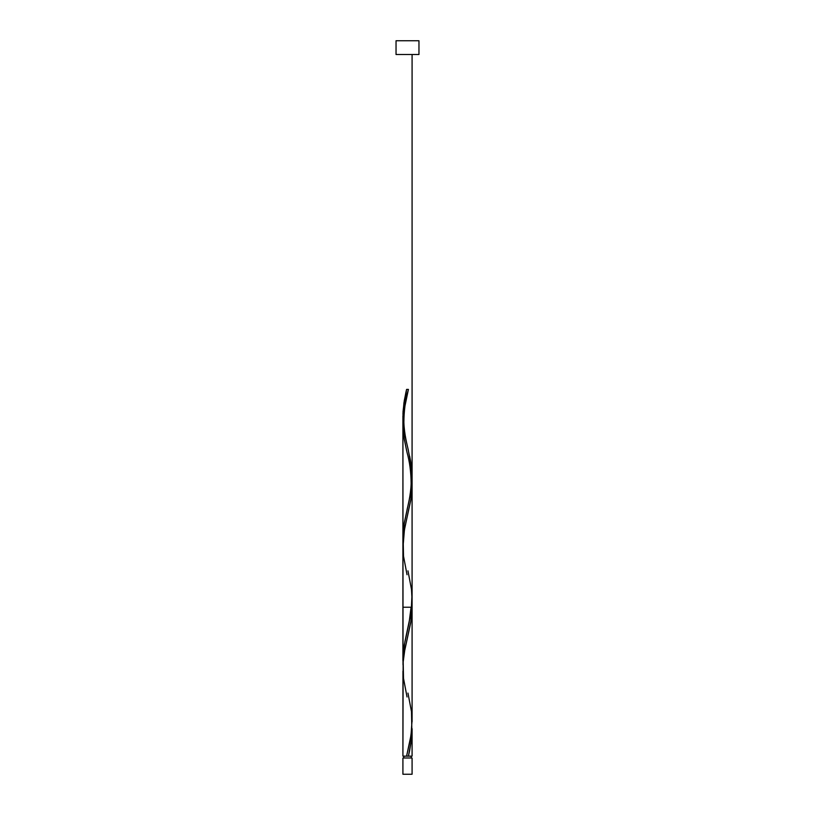 <?xml version="1.0" encoding="UTF-8"?>
<svg xmlns="http://www.w3.org/2000/svg" width="815" height="815" viewBox="0 0 815 815"><rect width="100%" height="100%" fill="white"/><g stroke="black" fill="none" stroke-linecap="round" stroke-linejoin="round"><path stroke-width="1.22" d="M402.916 757.991L402.916 774.25L412.084 774.25L412.084 757.991L402.916 757.991L412.084 757.991L412.084 774.25L402.916 774.25L402.916 757.991M403.832 756.157L403.832 757.991L403.832 756.157M411.168 757.991L411.168 756.157L411.168 757.991M396.039 40.75L396.039 54.503L418.961 54.503L418.961 40.75L396.039 40.75L396.039 54.503L418.961 54.503L418.961 40.75L396.039 40.75M412.033 604.384L411.045 620.612L404.709 650.533L403.14 662.249L402.916 756.157L402.956 671.112M407.958 693.086L411.494 711.699L411.82 728.366L410.302 739.48L406.583 756.157L402.916 756.157L412.084 756.157L412.084 728.712L411.473 739.694L408.417 756.157L412.084 756.157M412.074 720.307L411.015 735.242L406.583 756.157L408.417 756.157L409.639 750.595L411.494 739.48L412.084 728.712M407.042 574.728L403.507 556.105L403.18 539.438L404.698 528.324L410.699 500.542L411.962 489.428L411.993 481.095L411.045 498.362L404.423 529.872L402.936 548.026M412.074 484.029L412.084 607.236L402.916 607.236L412.084 607.236L410.699 622.792L404.698 650.574L403.18 661.688L403.507 678.355L407.042 696.978M411.178 472.578L411.82 478.303M409.048 461.117L410.74 469.705M403.028 664.959L402.916 423.861L403.914 436.962L406.716 451.082M406.583 389.407L408.417 389.407L406.583 389.407L407.5 389.407L406.583 389.407L405.839 392.738L403.955 402.732L402.936 414.163L404.301 400.511L406.583 389.407L402.916 416.068L403.007 419.97L403.038 411.626L404.301 400.511L406.583 389.407L408.417 389.407L404.698 406.074L402.926 422.74L402.916 660.568L404.301 645.011L411.208 611.678L411.962 595.001L411.208 611.678L404.301 645.011L402.916 660.568L403.068 655.474L404.953 641.456L411.137 612.167L412.064 597.527M403.792 428.303L404.698 433.855L403.792 428.303M405.839 439.417L407.113 444.97L405.839 439.417M408.417 450.532L407.113 444.97L408.417 450.532M410.699 461.636L409.639 456.084L410.699 461.636M407.958 391.353L408.417 389.407L407.5 389.407L408.417 389.407L403.792 411.626L402.916 423.861L403.792 411.626L407.958 391.353C405.32 400.685 403.955 411.045 403.873 422.425C404.26 434.273 407.225 445.153 407.958 448.586L411.494 467.199L411.82 483.865L410.302 494.98L404.301 522.761L403.038 533.876L403.007 542.22L403.038 533.876L404.301 522.761L410.302 494.98L411.82 483.865L411.494 467.199L412.084 477.193L411.045 463.817L407.816 447.995M412.074 478.313L412.084 54.503L412.084 599.443L412.084 54.503L412.084 477.193L410.74 492.474L403.955 524.942L402.916 538.318L404.301 522.761L410.302 494.98L412.074 478.313M408.417 389.407C405.177 400.888 403.344 412.37 402.916 423.861L403.007 664.47M404.709 433.896L404.26 431.349M405.748 438.99L405.208 436.443M407.042 509.711C407.775 506.278 410.74 495.398 411.127 483.55C411.045 472.17 409.68 461.81 407.042 452.478L404.301 439.417L402.916 423.861L402.916 660.568L404.301 645.011L409.13 622.416L411.076 607.236M407.958 570.836L411.494 589.449L412.074 600.563L411.208 611.678L407.042 631.961M412.084 721.693L412.084 607.236M402.916 416.068L402.916 660.568M412.084 596.937L412.084 474.208"/></g></svg>
